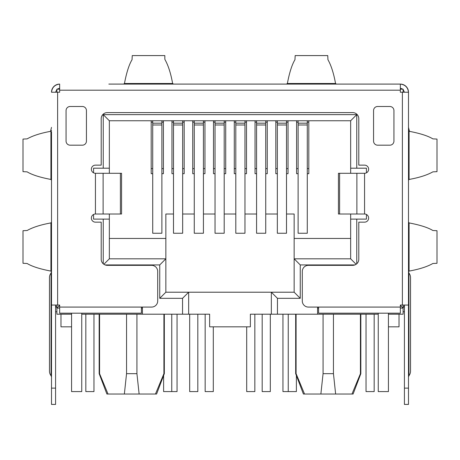 <?xml version="1.0" encoding="UTF-8"?>
<svg xmlns="http://www.w3.org/2000/svg" width="460" height="460" viewBox="0 0 460 460"><rect width="100%" height="100%" fill="white"/><g stroke="black" fill="none" stroke-linecap="round" stroke-linejoin="round"><path stroke-width="0.69" d="M172.155 84.094L184.748 84.094M237.613 84.094L262.119 84.094M335.07 84.094L347.093 84.094M276.127 84.094L287.845 84.094M172.632 83.496L173.495 84.094L123.59 84.094L124.453 83.496L172.632 83.496C170.786 73.33 168.251 65.4 165.031 59.708L164.841 59.098M113.212 84.094L124.93 84.094M108.836 84.094L400.344 84.094A8.148 8.148 0 0 1 408.491 92.236L404.415 92.236L403.092 89.315M351.164 84.094L400.344 84.094C405.191 84.674 407.905 87.388 408.491 92.236L400.344 92.236L400.344 84.094M276.19 84.094L270.474 84.094M197.495 84.094L228.597 84.094M55.585 371.226C55.585 378.637 55.585 378.637 55.585 371.226M50.916 222.916L50.916 271.095C39.922 268.996 31.993 266.461 27.128 263.494L23 263.292L23 230.713L27.128 230.512C32.821 227.297 40.75 224.762 50.916 222.916L51.508 222.053M50.916 271.095L51.508 271.958M27.128 138.874L23 139.075L23 171.655L27.128 171.856C31.993 174.823 39.922 177.359 50.916 179.452L51.508 180.32M51.508 130.416L50.916 131.278C40.75 133.124 32.821 135.66 27.128 138.88M51.508 371.226L51.508 273.476L51.508 277.547L51.071 277.547C49.019 277.547 49.019 277.547 51.071 277.547C51.071 271.607 51.071 271.607 51.054 277.547L51.071 371.226C49.019 371.226 49.019 371.226 51.071 371.226C51.071 377.166 51.071 377.166 51.054 371.226L51.508 371.226L51.508 373.997L51.508 371.226L51.071 371.226M51.06 375.734L51.054 375.705A7.463 7.463 0 0 1 49.473 371.231L49.473 277.547A7.463 7.463 0 0 1 51.054 273.067L51.508 271.808M127.161 313.185L82.363 313.185M324.691 313.185L318.584 313.185L318.584 307.079L308.401 307.079A6.106 6.106 0 0 1 302.295 300.966L302.295 271.44A6.106 6.106 0 0 1 308.401 265.334L352.693 265.334A6.106 6.106 0 0 0 358.8 259.221L358.8 222.157L364.561 222.157A4.071 4.071 0 0 0 368.632 218.086A4.071 4.071 0 0 0 364.561 214.015L356.879 214.015L356.879 173.288L364.561 173.288A4.071 4.071 0 0 0 368.632 169.211A4.071 4.071 0 0 0 364.561 165.14L358.8 165.14L358.8 118.709A6.106 6.106 0 0 0 352.693 112.602L107.306 112.602A6.106 6.106 0 0 0 101.2 118.709L101.2 165.14L95.438 165.14A4.071 4.071 0 0 0 91.367 169.211A4.071 4.071 0 0 0 95.438 173.288L103.12 173.288L103.12 214.015L95.438 214.015A4.071 4.071 0 0 0 91.367 218.086A4.071 4.071 0 0 0 95.438 222.157L101.2 222.157L101.2 259.221A6.106 6.106 0 0 0 107.306 265.334L151.599 265.334A6.106 6.106 0 0 1 157.705 271.44L157.705 300.966A6.106 6.106 0 0 1 151.599 307.079L141.415 307.079L141.415 313.185L135.309 313.185M389.856 145.182A4.071 4.071 0 0 0 393.933 141.111L393.933 110.567A4.071 4.071 0 0 0 389.856 106.49L377.637 106.49A4.071 4.071 0 0 0 373.566 110.567L373.566 141.111A4.071 4.071 0 0 0 377.637 145.182L389.856 145.182M86.434 110.567A4.071 4.071 0 0 0 82.363 106.49L70.144 106.49A4.071 4.071 0 0 0 66.067 110.567L66.067 141.111A4.071 4.071 0 0 0 70.144 145.182L82.363 145.182A4.071 4.071 0 0 0 86.434 141.111L86.434 110.567M332.839 313.185L377.637 313.185M408.928 371.226C410.981 371.226 410.981 371.226 408.928 371.226C408.946 376.964 408.946 376.964 408.946 371.226C408.946 376.964 408.946 376.964 408.946 371.226L408.928 277.547C410.981 277.547 410.981 277.547 408.928 277.547C408.946 271.808 408.946 271.808 408.946 277.547C408.946 271.808 408.946 271.808 408.946 277.547L408.491 277.547L408.491 373.997L408.491 371.226L408.928 371.226M408.491 271.958L409.084 271.095C419.255 269.244 427.185 266.714 432.871 263.494L437 263.292L437 230.713L432.871 230.512C428.007 227.545 420.078 225.015 409.084 222.916L408.491 222.053M408.491 180.32L409.084 179.452C419.255 177.606 427.185 175.076 432.871 171.856L437 171.655L437 139.075L432.871 138.874M432.871 138.88C428.007 135.907 420.078 133.377 409.084 131.278L408.491 130.416L408.491 92.236L408.491 388.125L404.415 388.125L404.415 404.415L408.491 404.415L408.491 388.125M404.415 373.169L404.415 374.371M404.415 374.497L404.415 373.485M282.946 314.203L282.946 391.586L296.384 391.586L296.384 375.544M366.034 314.203L366.034 391.586L374.175 391.586L374.175 314.203M189.681 314.203L189.681 391.586L197.823 391.586L197.823 314.203M163.616 375.544L163.616 391.586L177.054 391.586L177.054 314.203M85.824 314.203L85.824 391.586L93.966 391.586L93.966 314.203M262.177 314.203L262.177 391.586L270.319 391.586L270.319 314.203M205.154 314.203L205.154 391.586L213.302 391.586L213.302 326.83M246.698 326.83L246.698 391.586L254.846 391.586L254.846 314.203M60.979 314.203L60.979 326.83L71.57 326.83M403.092 307.556A3.053 3.053 0 0 0 404.415 305.043L404.415 388.125M408.491 127.374L409.204 130.232A10.183 10.183 0 0 1 409.417 131.341M287.368 83.496L335.547 83.496C333.695 73.33 331.166 65.4 327.945 59.708L327.75 55.585L295.165 55.585L294.964 59.708C291.996 64.578 289.466 72.507 287.368 83.496L286.505 84.094M335.547 83.496L336.409 84.094M164.835 59.098L164.835 55.585L132.25 55.585L132.049 59.708C129.087 64.578 126.552 72.507 124.453 83.496M402.948 89.182L400.344 88.165M286.511 123.188L286.511 233.255L277.345 233.255L277.345 123.188L286.511 123.188L286.511 120.75M277.345 120.75L277.345 123.188M265.736 123.188L265.736 233.255L256.577 233.255L256.577 123.188L265.736 123.188L265.736 120.75M256.577 120.75L256.577 123.188M244.967 123.188L244.967 233.255L235.802 233.255L235.802 123.188L244.967 123.188L244.967 120.75M235.802 120.75L235.802 123.188M224.198 123.188L224.198 233.255L215.033 233.255L215.033 123.188L224.198 123.188L224.198 120.75M215.033 120.75L215.033 123.188M203.423 123.188L203.423 233.255L194.264 233.255L194.264 123.188L203.423 123.188L203.423 120.75M194.264 120.75L194.264 123.188M182.655 123.188L182.655 233.255L173.489 233.255L173.489 123.188L182.655 123.188L182.655 120.75M173.489 120.75L173.489 123.188M152.72 233.255L161.88 233.255L161.88 123.188L152.72 123.188L152.72 233.255M161.88 123.188L161.88 120.75M152.72 120.75L152.72 123.188M298.12 233.255L307.28 233.255L307.28 123.188L298.12 123.188L298.12 233.255M307.28 123.188L307.28 120.75M298.12 120.75L298.12 123.188M308.809 122.17L307.28 122.17M298.12 122.17L296.591 122.17M288.035 122.17L286.511 122.17M277.345 122.17L275.822 122.17M267.266 122.17L265.736 122.17M256.577 122.17L255.047 122.17M246.497 122.17L244.967 122.17M235.802 122.17L234.278 122.17M225.722 122.17L224.198 122.17M215.033 122.17L213.503 122.17M204.953 122.17L203.423 122.17M194.264 122.17L192.734 122.17M184.178 122.17L182.655 122.17M173.489 122.17L171.965 122.17M163.409 122.17L161.88 122.17M152.72 122.17L151.19 122.17M333.448 314.203L333.448 373.669L323.07 373.669L320.873 394.03L353.102 394.03L360.841 373.669L360.421 373.669L351.98 394.03M333.448 373.669L335.639 394.03M295.676 314.203L295.676 373.669L303.41 394.03L320.873 394.03M295.676 373.669L296.091 373.669L304.537 394.03M360.421 373.669L360.421 314.203M323.07 373.669L323.07 314.203M296.091 314.203L296.091 373.669M136.93 314.203L136.93 373.669L126.552 373.669L124.361 394.03L156.59 394.03L164.323 373.669L163.909 373.669L155.463 394.03M136.93 373.669L139.127 394.03M99.159 314.203L99.159 373.669L106.898 394.03L124.361 394.03M99.159 373.669L99.578 373.669L108.019 394.03M163.909 373.669L163.909 314.203M126.552 373.669L126.552 314.203M99.578 314.203L99.578 373.669M317.567 308.096L318.584 308.096M400.344 308.096L403.092 308.096L400.344 305.348M388.43 314.203L403.092 314.203L403.092 305.043M71.57 313.185L71.57 391.586L81.748 391.586L81.748 313.185M378.252 313.185L378.252 391.586L388.43 391.586L388.43 313.185M59.656 89.182L56.908 89.182L56.908 92.236L51.508 92.236C52.095 87.388 54.809 84.674 59.656 84.094L59.656 92.236L51.508 92.236A8.148 8.148 0 0 1 59.656 84.094M56.908 305.043L56.908 308.096L59.656 308.096M59.656 305.348L56.908 308.096L56.908 314.203L71.57 314.203M141.415 308.096L142.433 308.096M105.116 264.925L159.746 264.925L159.746 298.322L182.551 298.322L182.551 314.203L81.748 314.203M142.433 314.203L142.433 307.079M159.746 264.925L165.853 258.813L109.342 258.813L109.342 214.015M109.342 173.288L109.342 120.75L350.658 120.75L356.764 114.638L103.235 114.638L103.235 168.193L109.342 168.193M182.551 298.322L188.663 292.209L271.337 292.209L271.337 314.203L250.367 314.203L250.367 326.83L209.633 326.83L209.633 314.203L188.663 314.203L188.663 292.209L165.853 292.209L165.853 214.015L173.489 214.015M109.342 238.452L165.853 238.452M350.658 120.75L350.658 173.288M350.658 214.015L350.658 258.813L294.147 258.813L294.147 292.209L271.337 292.209L277.449 298.322L300.253 298.322L294.147 292.209M286.511 214.015L294.147 214.015L294.147 238.452L350.658 238.452M294.147 238.452L294.147 258.813L300.253 264.925L354.884 264.925M182.655 214.015L194.264 214.015M203.423 214.015L215.033 214.015M224.198 214.015L235.802 214.015M244.967 214.015L256.577 214.015M265.736 214.015L277.345 214.015M271.337 314.203L277.449 314.203L277.449 298.322M300.253 298.322L300.253 264.925M356.12 264.281L350.658 258.813M356.764 263.775L356.764 219.104L350.658 219.104M366.436 214.475L366.436 219.104L356.764 219.104M350.658 168.193L366.436 168.193L366.436 172.828M356.764 168.193L356.764 114.638M308.809 120.75L308.809 173.696L307.28 173.696M225.722 120.75L225.722 173.696L224.198 173.696M215.033 173.696L213.503 173.696L213.503 120.75M163.409 120.75L163.409 173.696L161.88 173.696M296.591 120.75L296.591 173.696L298.12 173.696M288.035 120.75L288.035 173.696L286.511 173.696M275.822 120.75L275.822 173.696L277.345 173.696M267.266 120.75L267.266 173.696L265.736 173.696M255.047 120.75L255.047 173.696L256.577 173.696M246.497 120.75L246.497 173.696L244.967 173.696M234.278 120.75L234.278 173.696L235.802 173.696M204.953 120.75L204.953 173.696L203.423 173.696M192.734 120.75L192.734 173.696L194.264 173.696M184.178 120.75L184.178 173.696L182.655 173.696M171.965 120.75L171.965 173.696L173.489 173.696M151.19 120.75L151.19 173.696L152.72 173.696M109.342 120.75L103.235 114.638M93.564 172.828L93.564 168.193L103.235 168.193M109.342 219.104L93.564 219.104L93.564 214.475M103.235 219.104L103.235 263.775M103.879 264.281L109.342 258.813M165.853 292.209L159.746 298.322M182.551 314.203L188.663 314.203M317.567 307.079L317.567 314.203L277.449 314.203M378.252 314.203L317.567 314.203M403.092 92.236L403.092 89.182L400.344 89.182M151.19 168.602L152.72 168.602M161.88 168.602L163.409 168.602M171.965 168.602L173.489 168.602M182.655 168.602L184.178 168.602M192.734 168.602L194.264 168.602M203.423 168.602L204.953 168.602M213.503 168.602L215.033 168.602M224.198 168.602L225.722 168.602M234.278 168.602L235.802 168.602M244.967 168.602L246.497 168.602M255.047 168.602L256.577 168.602M265.736 168.602L267.266 168.602M275.822 168.602L277.345 168.602M286.511 168.602L288.035 168.602M296.591 168.602L298.12 168.602M307.28 168.602L308.809 168.602M59.656 88.165L57.051 89.182M56.908 89.315L55.585 92.236L56.908 92.236M407.847 92.236L404.472 92.23M399.021 314.203L399.021 326.83L388.43 326.83M51.508 190.699L51.508 211.675M51.508 282.336L51.508 305.043L59.656 305.043L59.656 313.185L141.415 313.185M51.508 127.374L50.795 130.237A10.183 10.183 0 0 0 50.583 131.341M51.508 131.755L51.508 388.125L55.585 388.125L55.585 404.415L51.508 404.415L51.508 388.125M56.908 311.955A7.13 7.13 0 0 1 55.585 311.483M55.585 388.125L55.585 305.043A3.053 3.053 0 0 0 56.908 307.556M404.415 311.483A7.13 7.13 0 0 1 403.092 311.955M408.491 376.976L408.491 374.026L408.491 376.976L408.94 375.699A7.463 7.463 0 0 0 410.527 371.231L410.527 277.547A7.463 7.463 0 0 0 408.946 273.073L408.491 271.808M408.491 273.476L408.491 277.547L408.491 273.476M394.237 313.185L400.344 313.185L400.344 305.043L408.491 305.043M400.344 313.185L318.584 313.185M356.879 214.015L338.439 214.015L338.439 173.288L339.601 173.288L339.601 214.015M356.879 173.288L339.601 173.288M103.12 214.015L121.561 214.015L121.561 173.288L103.12 173.288M65.763 313.185L59.656 313.185M51.508 277.547L51.508 277.006L51.508 277.547M51.508 376.976L51.508 374.026L51.508 376.976L51.06 375.705M50.916 131.278L50.916 179.452M409.084 271.095L409.084 222.916M409.084 179.452L409.084 131.278M286.511 124.982L277.345 124.982M265.736 124.982L256.577 124.982M244.967 124.982L235.802 124.982M224.198 124.982L215.033 124.982M203.423 124.982L194.264 124.982M182.655 124.982L173.489 124.982M161.88 124.982L152.72 124.982M307.28 124.982L298.12 124.982M400.344 90.2L59.656 90.2M402.379 305.043L402.379 92.236M318.584 307.079L400.344 307.079M364.561 173.288L364.561 214.015M95.438 214.015L95.438 173.288M120.399 214.015L120.399 173.288M59.656 307.079L141.415 307.079M57.621 92.236L57.621 305.043M404.415 371.921L404.415 372.801M288.242 314.203L288.242 391.586M171.758 314.203L171.758 391.586M360.841 314.203L360.841 373.669M164.323 314.203L164.323 373.669"/></g></svg>
